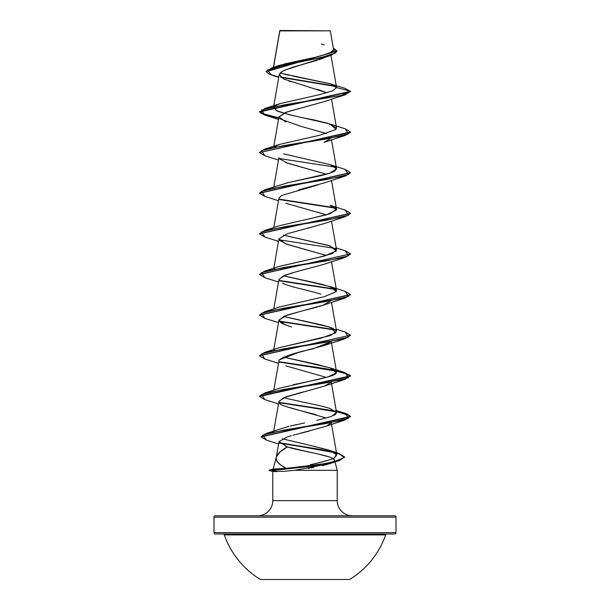 <?xml version="1.0" encoding="UTF-8"?>
<svg xmlns="http://www.w3.org/2000/svg" width="610" height="610" viewBox="0 0 610 610"><rect width="100%" height="100%" fill="white"/><g stroke="black" fill="none" stroke-linecap="round" stroke-linejoin="round"><path stroke-width="0.91" d="M260.409 579.5L349.591 579.5A85.537 85.537 0 0 0 385.68 534.917L224.32 534.917A85.537 85.537 0 0 0 260.409 579.5A85.537 85.537 0 0 1 224.32 534.917A1.365 1.365 0 0 0 223.031 534.002A1.365 1.365 0 0 1 224.32 534.917L385.68 534.917A1.365 1.365 0 0 1 386.969 534.002A1.365 1.365 0 0 0 385.68 534.917A85.537 85.537 0 0 1 349.591 579.5L260.409 579.5M215.368 534.002L394.632 534.002A1.365 1.365 0 0 0 395.997 532.637L214.003 532.637A1.365 1.365 0 0 0 215.368 534.002A1.365 1.365 0 0 1 214.003 532.637L395.997 532.637L395.997 517.166A1.365 1.365 0 0 0 394.632 515.801L215.368 515.801A1.365 1.365 0 0 0 214.003 517.166L395.997 517.166L214.003 517.166L214.003 532.637L214.003 517.166A1.365 1.365 0 0 1 215.368 515.801L394.632 515.801A1.365 1.365 0 0 1 395.997 517.166L395.997 532.637A1.365 1.365 0 0 1 394.632 534.002L215.368 534.002L394.632 534.002M300.89 30.874L279.845 30.896L273.539 67.245L279.845 30.896L330.307 30.843L280.036 30.5L279.845 30.896L280.036 30.5L325.542 30.835M276.772 471.66L272.899 470.135L277.115 468.846L286.136 468.289L273.105 469.09L277.115 468.846L272.899 470.135L312.457 465.964L333.777 461.785L344.246 457.614L339.015 453.436L279.235 442.73L322.606 449.799L338.68 453.329L344.513 456.867L339.473 460.184L325.892 463.501L272.899 470.135L325.892 463.836L339.473 460.519L344.513 457.203L338.413 460.863L316.049 465.674L272.899 470.478L269.063 470.135L272.891 471.499L269.063 470.478L272.899 470.478L276.772 471.66L272.777 471.431L284.512 471.301L294.676 470.31L284.329 471.316M352.389 515.801A15.166 15.166 0 0 1 337.223 500.635L337.223 470.31L294.676 470.31L337.223 470.31L337.223 500.635A15.166 15.166 0 0 0 352.389 515.801M272.777 500.635A15.166 15.166 0 0 1 257.611 515.801A15.166 15.166 0 0 0 272.777 500.635L337.223 500.635L272.777 500.635L272.777 471.469L272.777 500.635M276.353 456.943L279.86 452.041L287.348 446.939C281.187 450.271 277.527 453.611 276.353 456.943L276.254 457.424L276.353 456.943C275.377 460.725 278.64 464.507 286.136 468.289L281.477 465.544L278.175 462.746L276.421 459.871M276.292 457.18L273.112 469.052L276.292 457.18M287.501 436.806L279.006 441.64L287.348 446.939L309.239 452.071M317.002 453.726L329.362 456.966M332.93 458.514L334.493 460.115L334.867 461.518L334.493 460.115L333.594 461.831L334.493 460.115C334.173 455.723 301.31 451.331 287.348 446.939L285.411 446.284M334.951 461.831L337.223 470.31L334.951 461.831M325.031 57.424L324.04 57.851M322.98 58.27L321.813 58.712M321.058 58.987L318.87 59.727M317.467 60.184L292.487 67.329L283.101 70.897L279.25 74.473L283.795 79.056L326.823 92.789L317.444 89.312M324.421 101.565L285.846 112.331L278.938 116.876L273.798 146.316M279.7 118.752L300.303 126.148L326.411 133.552M279.136 158.638L287.394 163.167L326.419 174.193L285.861 162.634M317.612 185.021L281.622 195.475L278.938 198.166L273.798 227.606M324.299 223.542L307.295 228.361M279.288 240.195L287.432 244.473L326.419 255.483L285.854 243.924L278.938 238.845L287.279 233.76L324.139 223.603L345.191 216.725L283.673 226.882L261.499 231.968L264.809 237.046L259.502 233.889L350.483 213.401L345.191 216.725M278.938 279.487L283.498 275.842L294.66 272.212M292.876 272.7L285.335 275.102L278.938 279.456L273.798 308.896M282.483 283.162C289.735 286.814 309.117 290.467 320.852 294.119M330.933 300.753L322.705 305.389M321.035 305.938L319.183 306.502M317.612 306.952L315.286 307.6M313.807 307.989L310.986 308.721M309.735 309.041L306.616 309.819M305.656 310.055L302.217 310.909M301.584 311.069L284.55 316.049L278.938 320.097L281.24 323.132L291.45 327.006M330.727 341.775L312.694 348.928C295.499 352.58 284.374 356.232 279.319 359.885L297.657 352.71L324.146 345.534L330.727 341.775M278.983 360.548L273.798 390.179M304.032 391.75L302.72 392.07M301.935 392.268L285.205 397.079L278.938 401.388L273.76 431.041M279.51 403.058L280.234 403.736C278.907 404.727 290.894 408.38 316.178 414.693M327.379 425.483L330.727 423.065M309.087 431.133L298.145 433.87L324.146 426.817L345.191 419.947L283.78 430.096L262.651 435.166L266.738 440.245L278.602 443.966M288.4 436.531L291.298 435.692M290.52 467.855L286.7 468.236M299.464 466.665L300.738 466.467M310.337 464.683L313.853 463.905C328.088 460.443 334.997 458.362 334.585 457.675L336.842 454.808L328.561 449.997L309.278 445.193L329.812 450.409L336.514 454.046L334.585 457.675C331.916 459.353 325.008 461.427 313.853 463.905L311.13 464.507M286.128 427.099L287.912 426.626M304.672 422.951L290.253 426.039M291.633 425.711L297.779 424.377M333.83 415.44L335.439 414.457L336.552 412.482L330.132 408.517C323.712 406.534 315.355 404.56 305.053 402.57L283.589 397.735M293.082 384.742C313.448 380.434 335.225 376.477 336.339 372.855L336.552 371.841L330.948 368.158L317.139 364.467L283.581 357.094L330.079 367.853L336.339 372.855L327.921 376.98L279.921 388.173L264.809 392.97L326.327 382.813L348.501 377.727L345.191 372.649L279.067 361.722L326.098 368.76L343.918 372.283L350.498 375.806L259.502 396.126L264.809 392.97M274.012 350.506L274.477 350.079L274.012 350.506M279.67 347.616L330.292 335.584L336.552 331.2L332.93 328.294L323.46 325.313L283.581 316.453L330.079 327.212L335.82 332.846L321.18 338.115L279.921 347.532L264.809 352.328L326.327 342.164L348.501 337.086L345.191 332.008L350.498 335.164L259.517 355.653L264.809 352.328M331.504 261.69L336.552 290.558L332.572 287.501L322.187 284.351L283.589 275.804L330.079 286.563L336.293 291.641L324.177 296.727L279.921 306.883L264.809 311.687L326.327 301.523L348.501 296.445L345.191 291.359L350.498 294.516L259.517 315.012L264.809 311.687M279.51 266.379L317.909 257.572L332.16 253.6L336.552 249.909L328.744 245.487L283.589 235.155L330.079 245.921L336.293 251L324.177 256.078L279.921 266.242L264.809 271.038L326.319 260.882L348.501 255.796L345.191 250.718L350.498 253.874L259.517 274.363L264.809 271.038M311.214 218.38L329.85 213.797L336.552 209.268L333.106 206.439M286.708 183.015L302.392 179.546C311.352 177.571 329.019 174.643 335.187 170.777L336.552 168.619L331.504 139.759M279.731 144.372L320.212 135.115L336.041 129.404L330.079 123.99L345.191 128.786L350.498 131.943L259.502 152.599L350.498 132.278L345.191 135.435L283.673 145.599L261.499 150.678L264.809 155.756L278.495 160.079M336.552 128.428L336.552 127.978L327.684 123.235L312.747 119.651C301.477 117.684 289.841 114.916 277.84 111.348L273.448 107.657L274.012 106.643L276.147 110.593L289.803 114.802L330.079 123.99M336.537 87.863L330.978 84.005L292.861 76.059M330.971 55.396L336.552 87.36L330.277 83.783L280.005 73.063M283.955 64.065L317.032 56.913L329.491 53.337L333.617 49.761L330.307 30.843M279.83 30.79L284.184 30.805M278.732 77.432L271.595 75.076L267.302 70.135L283.551 65.194L331.23 55.304L284.695 70.142M281.446 71.866L280.684 72.43M283.147 78.728L285.061 79.628M288.698 81.023L291.069 81.816M336.156 86.59L280.943 77.386L336.156 86.59M331.23 55.304L337.01 51.255M279.731 30.896L279.746 31.438M337.025 51.087L333.289 47.916L335.851 52.818L320.738 57.729L272.563 67.55L266.219 71.332L337.025 51.087L266.219 71.675L269.452 74.306L278.816 76.944M330.978 84.005L344.902 88.328L350.498 91.294L345.191 94.794L283.673 104.95L261.499 110.036L264.809 115.115L278.717 118.134L264.595 115.046L259.502 111.958L350.498 91.637L344.879 88.32M335.691 86.162L280.394 76.936L335.691 86.162M272.563 67.55L279.296 65.407L316.643 56.997M319.907 56.227L332.229 51.934M333.06 51.232L333.617 49.784M324.23 44.782L321.417 43.989M336.575 87.566L350.498 91.294L259.502 111.622L264.61 114.71L278.778 117.806L260.744 113.132L264.809 108.466L340.845 95.587L350.498 91.294L336.575 87.566L332.595 90.844L319.571 94.626L279.914 103.669L274.477 106.216M289.27 75.32L284.153 74.168M294.676 470.31L329.423 463.752L331.695 462.891M329.796 463.63L322.56 465.613M313.776 467.435L310.719 468.007M309.461 468.228L308.187 468.45M292.991 435.235L298.145 433.87M326.411 418.063L285.854 406.496M278.93 401.449L283.833 397.628L324.146 386.176L330.727 382.417M326.411 377.415L285.854 365.855M278.938 360.762L279.319 359.885M285.854 325.214L278.93 320.128L287.279 315.05L324.146 304.886L345.191 298.015L283.673 308.172L261.499 313.258L264.809 318.336L259.502 315.179L350.483 294.691L345.191 298.015M294.706 272.197L324.146 264.244L345.191 257.367L283.68 267.531L261.499 272.609L264.809 277.687L259.502 274.538L350.498 253.874M326.411 214.842L285.861 203.282M298.641 189.878L324.139 182.954L345.191 176.076L283.673 186.241L261.499 191.319L264.809 196.405L259.502 193.248L350.483 172.752L345.191 176.076M345.191 135.435L324.146 142.313L330.933 138.18M285.854 121.992L278.938 116.906L287.279 111.828L324.146 101.664L345.191 94.794M279.273 199.523L335.988 208.254L279.273 199.523M350.483 254.042L345.191 257.367M279.273 280.806L335.988 289.544L279.273 280.806M279.273 321.455L335.988 330.185L279.273 321.455M350.483 335.332L345.191 338.657L283.673 348.821L261.499 353.899L264.809 358.977L259.502 355.821L350.498 335.164M279.273 362.096L335.302 370.697L349.789 374.998L345.191 379.298L283.673 389.462L261.499 394.54L264.809 399.626L259.502 396.469L350.498 376.141L343.956 372.634L326.205 369.119L279.273 362.096M279.273 402.737L335.996 411.475L279.273 402.737M266.761 440.252L261.065 436.905L350.498 416.79L346.823 414.175L336.385 411.552L349.911 415.745L345.191 419.947M279.51 443.127L322.271 450.081L338.306 453.558L344.498 457.035L338.306 453.558L322.271 450.081L279.51 443.127M279.067 158.501L335.523 167.178M345.168 169.42L350.498 172.584L259.517 193.08L264.809 189.748L326.327 179.592L348.501 174.513L345.191 169.427L330.079 164.631L336.567 168.825L329.606 173.232L288.103 182.672L264.809 189.748M279.067 199.142L335.523 207.827M345.168 210.069L350.498 213.225L259.517 233.721L264.809 230.397L326.327 220.233L348.501 215.155L345.191 210.076L330.079 205.273L336.506 209.924L326.319 214.865L279.921 225.601L264.809 230.397M279.067 239.791L335.523 248.468L279.067 239.791M279.067 280.432L335.523 289.117L279.067 280.432M279.067 321.081L335.523 329.758L279.067 321.081M336.323 411.201L346.8 413.824L350.498 416.447L261.08 436.737L266.25 433.413L326.96 423.355L348.6 418.323L345.191 413.298L279.067 402.364L335.531 411.048M264.832 155.763L259.502 152.599M259.517 152.431L264.809 149.107L279.921 144.311L274.477 146.857M283.589 153.873L330.079 164.631M274.477 268.789L274.012 269.223M336.537 412.39L331.611 416.394L316.811 420.397M288.888 426.382L266.25 433.413M282.285 438.788L309.278 445.193M264.809 149.107L326.327 138.95L348.501 133.864L345.191 128.786M272.899 470.135L269.063 470.135L272.899 470.135M279.776 30.805L273.402 67.291M279.25 74.473L273.676 106.369M273.615 106.719L273.448 107.657M331.504 99.11L336.552 127.978M278.938 157.517L273.798 186.957M331.504 180.4L336.552 209.268M331.504 221.041L336.552 249.909M278.938 238.807L273.798 268.248M331.504 302.331L336.552 331.2M278.938 320.097L273.798 349.538M331.283 341.676L336.552 371.841M331.283 382.325L336.552 412.482M331.283 422.966L336.842 454.808M279.006 441.64L276.254 457.424M329.423 463.752L338.413 460.863M278.495 403.942L264.809 399.626M324.146 386.176L345.191 379.298M278.495 363.301L264.809 358.977M324.146 345.534L345.191 338.657M278.495 322.652L264.809 318.336M278.495 282.011L264.809 277.687M278.495 241.369L264.809 237.046M278.495 200.72L264.809 196.405M278.495 119.43L264.809 115.115M279.914 103.669L264.809 108.466M336.202 247.927L345.191 250.718M330.079 286.563L345.191 291.359M336.202 329.217L345.191 332.008M330.079 367.853L345.191 372.649M336.202 410.507L345.191 413.298M329.812 450.409L339.015 453.436M269.063 470.135L273.242 469.021"/></g></svg>
